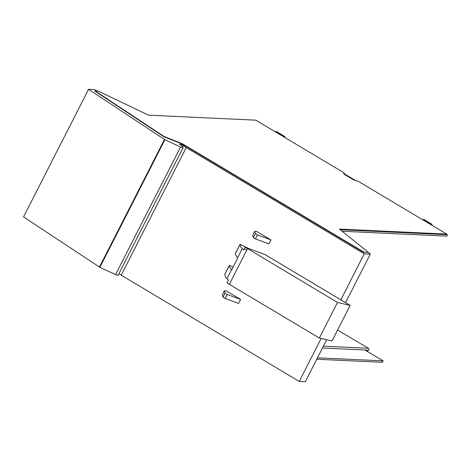 <?xml version="1.0" encoding="UTF-8"?>
<svg xmlns="http://www.w3.org/2000/svg" width="471" height="471" viewBox="0 0 471 471"><rect width="100%" height="100%" fill="white"/><g stroke="black" fill="none" stroke-linecap="round" stroke-linejoin="round"><path stroke-width="0.71" d="M253.333 237.62L252.691 235.253L254.723 231.267L255.364 233.634L257.519 234.941L270.931 239.91L268.9 243.896L255.488 238.932L253.333 237.62L255.364 233.634M270.931 239.91L256.595 231.355L254.723 231.267M180.623 144.956L180.917 144.379L183.266 145.451L186.239 147.582L121.218 275.188L118.951 273.569M180.917 144.379L179.704 144.326A9.738 1.696 27 0 1 183.036 147.394A3.262 0.565 27 0 1 183.113 147.641A3.262 0.565 27 0 1 180.587 146.976L164.891 139.734L99.87 267.34L115.572 274.587A3.262 0.565 27 0 0 118.097 275.252L183.113 147.641M99.87 267.34L23.55 216.895L88.572 89.29L164.891 139.734M88.572 89.29L94.53 89.567L97.415 90.944M344.213 174.258L344.313 173.145L343.854 172.869M342.129 231.249L446.726 236.118L447.45 234.693L446.626 234.199M447.45 234.693L340.203 229.701M340.839 299.827L364.277 253.828L370.306 254.105L368.204 252.415M370.306 254.105L345.573 302.653M326.668 339.75L305.29 381.71L299.256 381.433L121.218 275.188M321.151 338.466L299.256 381.433M368.269 252.285L363.759 252.368L368.269 252.285L339.444 229.089L446.691 234.081L339.827 229.395M446.691 234.081L358.631 181.529L353.892 180.04L343.748 173.982L343.865 172.716L255.806 120.17L148.559 115.177L97.939 90.968L95.042 90.832L94.895 91.115L163.837 136.725L182.365 144.12L182.512 143.838L180.587 143.066L180.44 143.355M95.042 90.832L163.985 136.443L163.837 136.725M163.985 136.443L180.587 143.066M363.759 252.368L182.365 144.12M363.9 252.079L182.512 143.838M344.26 173.775L355.711 180.611M322.464 348.01L364.901 349.982L383.158 360.874L382.428 362.299L316.736 359.243L381.38 362.252M383.158 360.874L317.46 357.819M275.647 132.01L276.189 131.456A5.205 1.843 120.8 0 1 276.53 131.556L284.478 136.302A5.205 1.843 120.8 0 0 284.143 136.201L276.189 131.456M284.478 136.302A5.205 1.843 120.8 0 1 284.908 137.261L284.802 137.473M283.601 136.755L284.143 136.201M275.929 131.444L283.883 136.19M432.266 225.474L431.607 224.202L431.065 224.755M424.035 219.58A5.205 1.843 120.8 0 0 423.988 219.551L431.942 224.302L423.653 219.457L423.111 220.01M431.348 224.19L423.4 219.445M423.988 219.551A5.205 1.843 120.8 0 0 423.653 219.457M364.901 349.982L367.203 350.088L366.621 351.231M366.88 351.242L368.663 350.3L369.152 349.347L368.399 348.252L323.406 346.156M368.399 348.252L337.572 330.065M240.599 299.438L238.567 303.43L225.156 298.461L223.001 297.154L222.359 294.787L224.39 290.795L226.263 290.884L240.599 299.438L227.187 294.475L225.032 293.162L224.39 290.795M364.277 253.828L186.239 147.582M248.67 248.488L240.063 244.325L240.722 246.786A38.958 6.777 -153 0 0 242.235 248.659L237.643 257.672A8.113 1.413 27 0 0 237.814 257.873L231.714 269.836A8.113 1.413 -153 0 1 231.549 269.636L226.951 278.649A38.958 6.777 -153 0 1 225.444 276.777L224.785 274.316L229.377 265.297L233.11 267.11M245.12 247.175L337.489 302.447L319.35 338.048L332.008 340.986L350.147 305.379L264.832 254.47L245.12 247.175L243.69 249.977A8.113 1.413 -153 0 1 242.883 249.33A8.113 1.413 -153 0 1 242.235 248.659M235.476 253.333L240.069 244.319L235.423 253.586A38.958 6.777 27 0 0 236.13 255.8A38.958 6.777 27 0 0 237.643 257.672M247.487 248.735L229.348 284.337A8.113 1.413 -153 0 1 226.981 282.777L228.411 279.968A8.113 1.413 -153 0 1 227.605 279.321A8.113 1.413 -153 0 1 226.951 278.649M350.147 305.379L337.489 302.447M229.348 284.337L319.35 338.048M231.549 269.636A38.958 6.777 -153 0 1 230.036 267.764A38.958 6.777 -153 0 1 229.324 265.55L224.785 274.316M255.488 238.932L257.519 234.941M183.266 145.451L182.636 146.681M115.572 274.587L180.587 146.976M99.434 267.098L164.456 139.493M225.156 298.461L227.187 294.475M225.032 293.162L223.001 297.154M246.763 250.16A8.113 1.413 -153 0 1 244.396 248.6M235.423 253.586L240.016 244.573M229.324 265.55L224.732 274.564"/></g></svg>
